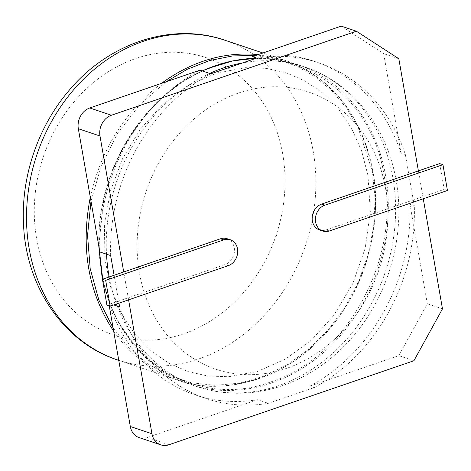 <?xml version="1.0" encoding="UTF-8"?>
<svg xmlns="http://www.w3.org/2000/svg" width="471" height="471" viewBox="0 0 471 471"><rect width="100%" height="100%" fill="white"/><g stroke="black" fill="none" stroke-linecap="round" stroke-linejoin="round"><path stroke-width="0.35" stroke-dasharray="2.35 1.77" d="M385.561 188.488A146.145 122.843 108.5 0 0 180.146 132.622A146.145 122.843 108.5 0 0 221.747 371.007A146.145 122.843 108.5 0 0 385.561 188.488M384.118 175.748C371.807 91.698 290.807 38.016 215.53 66.293C139.587 90.002 85.18 188.912 101.836 272.574C114.618 357.56 195.447 410.076 270.625 381.957C346.709 358.313 400.88 258.267 384.118 175.748M256.671 58.074A177.061 148.83 -71.5 0 1 318.796 62.837A177.061 148.83 -71.5 0 1 405.348 154.512L414.297 205.821A177.061 148.83 -71.5 0 1 314.181 387.598L268.299 403.335A177.061 148.83 -71.5 0 1 206.174 398.572A177.061 148.83 -71.5 0 1 119.622 306.892M118.975 303.153L114.106 275.27M110.673 255.588A177.061 148.83 -71.5 0 1 210.79 73.812M113.105 327.928L128.713 347.604L147.299 363.588L168.33 375.411L191.197 382.735L215.235 385.337L239.751 383.141L264.037 376.199L287.381 364.713L309.1 349.011L328.552 329.541L345.172 306.886L358.46 281.723L368.028 254.805L373.615 226.957L375.093 199.021L372.473 171.838L358.037 127.382L346.379 107.924L332.067 90.98L315.423 76.961L296.83 66.217L276.73 59.01L255.588 55.507M166.039 81.819L139.657 104.774L117.703 133.281L101.218 165.975L90.997 201.27M398.819 58.74L383.665 53.653L401.015 153.063L405.348 154.512M314.181 387.598L309.853 386.143A177.061 148.83 108.5 0 0 409.97 204.367L414.297 205.821M409.97 204.367L427.321 303.771L398.743 355.652L413.903 360.739M442.475 308.858L427.321 303.771M418.395 170.896L423.264 198.78M401.015 153.063A177.061 148.83 108.5 0 0 314.469 61.383A177.061 148.83 108.5 0 0 252.338 56.62M309.853 386.143L398.743 355.652M139.145 437.606A16.862 14.177 108.5 0 0 147.276 437.5L257.472 399.702L268.299 403.335M99.846 251.956A177.061 148.83 -71.5 0 1 199.963 70.179M257.472 399.702A177.061 148.83 -71.5 0 1 195.347 394.939A177.061 148.83 -71.5 0 1 108.801 303.265L113.782 304.931M128.589 299.856L123.72 271.973M109.254 305.867L108.801 303.265M227.075 238.697A13.7 11.516 -71.5 0 1 234.423 251.538A13.7 11.516 -71.5 0 1 224.973 264.59L106.923 305.084M439.696 163.59L444.2 189.395L326.156 229.883A13.7 11.516 -71.5 0 1 319.544 229.972M341.234 26.129L383.665 53.653M447.45 190.484L444.2 189.395M276.577 235.011A0.424 0.353 -71.5 0 1 276.324 235.765M102.725 279.173C113.052 329.6 146.669 370.124 189.925 384.23C237.979 400.974 296.347 383.494 336.088 340.233C376.535 297.802 395.958 231.626 385.566 175.642C376.877 123.096 342.505 79.14 297.189 64.48L297.189 64.48C283.966 60.058 270.266 57.992 256.089 58.274M202.312 70.968C140.664 98.068 95.949 174.205 98.934 246.727M102.607 279.215L109.731 303.542L118.945 323.471L140.817 353.067L164.803 372.42L189.925 384.23L197.308 386.703A168.63 141.747 108.5 0 0 343.253 342.941A168.63 141.747 108.5 0 0 392.949 178.12A168.63 141.747 108.5 0 0 304.572 66.959A168.63 141.747 108.5 0 0 242.536 62.926M209.695 73.447A168.63 141.747 108.5 0 0 106.511 254.193M109.178 276.96A168.63 141.747 108.5 0 0 116.478 304.007M117.255 306.097A168.63 141.747 108.5 0 0 197.308 386.703C223.56 395.304 250.419 395.452 277.89 387.15C307.304 377.842 332.714 360.521 354.127 335.187C389.393 293.598 405.755 233.622 396.164 180.746C387.256 127.052 351.613 82.254 304.572 66.959L297.189 64.48L277.59 59.699L256.147 58.251M168.93 444.765L147.276 437.5M113.676 331.201C130.161 354.834 151.309 371.077 177.114 379.932C225.173 396.676 283.542 379.196 323.283 335.935C363.724 293.504 383.153 227.328 372.761 171.344C364.071 118.798 329.7 74.848 284.384 60.182L258.308 54.571M161.4 83.408C124.797 111.574 101.094 149.519 90.297 197.249M118.763 360.356L177.12 379.932C201.429 389.741 231.444 388.316 267.145 375.646C292.756 364.901 325.585 343.118 350.983 297.878C374.074 257.584 379.856 205.126 372.926 171.479C356.747 96.502 317.937 73.323 284.384 60.182L262.93 52.987M117.556 359.95A168.63 141.747 108.5 0 0 263.501 316.188A168.63 141.747 108.5 0 0 313.203 151.368A168.63 141.747 108.5 0 0 224.82 40.206M329.4 230.973L326.156 229.883M228.217 265.679L224.973 264.59M282.718 153.988A146.145 122.843 108.5 0 0 77.303 98.121A146.145 122.843 108.5 0 0 118.904 336.506A146.145 122.843 108.5 0 0 282.718 153.988M202.218 70.938L182.86 81.554L162.577 97.008L142.207 118.392L123.384 146.422L112.222 170.314L104.191 195.918L98.751 245.679M367.951 175.453L361.593 150.82L351.596 128.406L338.331 108.86L322.229 92.693L305.067 80.994L286.274 72.828L266.262 68.354L245.468 67.683L216.672 73.011L188.618 85.428L162.707 104.474L140.281 129.301L122.519 158.739L110.355 191.314L104.409 225.391L104.956 259.25L110.52 286.762L120.511 311.879L134.494 333.721L151.915 351.584L169.06 363.318L187.835 371.519L207.835 376.029L228.623 376.741L257.413 371.472L285.467 359.114L311.39 340.127L333.839 315.358L352.791 283.566L365.196 248.27L370.336 211.52L367.951 175.453M314.469 61.383L318.796 62.837M195.347 394.939L206.174 398.572"/><path stroke-width="0.71" d="M113.782 304.931L119.622 306.892L118.975 303.153M114.106 275.27L110.673 255.588L99.846 251.956L78.339 128.73A16.862 14.177 108.5 0 1 89.767 107.977L199.963 70.179L210.79 73.812L256.671 58.074L252.338 56.62L341.234 26.129L356.388 31.216L398.819 58.74L418.395 170.896L439.696 163.59L442.946 164.679L447.45 190.484L329.4 230.973A13.7 11.516 -71.5 0 1 322.794 231.061A13.7 11.516 -71.5 0 1 315.446 218.226A13.7 11.516 -71.5 0 1 324.896 205.168L442.946 164.679M255.588 55.507L232.65 55.919L209.689 60.541L187.299 69.249L166.039 81.819M90.997 201.27L87.541 235.288L90.191 268.664L98.833 299.986L113.105 327.928M423.264 198.78L442.475 308.858L413.903 360.739L168.93 444.765A16.862 14.177 108.5 0 1 160.794 444.871L139.145 437.606A16.862 14.177 108.5 0 1 130.308 426.49L109.254 305.867M110.173 306.174L105.669 280.369L223.713 239.874A13.7 11.516 -71.5 0 1 230.325 239.786A13.7 11.516 -71.5 0 1 237.672 252.627A13.7 11.516 -71.5 0 1 228.217 265.679L110.173 306.174L106.923 305.084L102.419 279.279L123.72 271.973L99.987 135.995A16.862 14.177 108.5 0 1 111.421 115.242L356.388 31.216M160.794 444.871A16.862 14.177 108.5 0 1 151.956 433.756L128.589 299.856M123.72 271.973L220.469 238.785A13.7 11.516 -71.5 0 1 227.075 238.697L230.325 239.786M322.794 231.061L319.544 229.972A13.7 11.516 -71.5 0 1 312.196 217.137A13.7 11.516 -71.5 0 1 321.652 204.078L418.395 170.896M105.669 280.369L102.419 279.279M276.913 235.306A0.424 0.353 -71.5 0 1 276.424 235.824A0.424 0.353 -71.5 0 1 276.695 235.023A0.424 0.353 -71.5 0 1 276.913 235.306M276.324 235.765A0.424 0.353 -71.5 0 1 276.006 235.241A0.424 0.353 -71.5 0 1 276.577 235.011M256.089 58.274C237.814 58.692 219.886 62.926 202.312 70.968M98.934 246.727L102.725 279.173M242.536 62.926A168.63 141.747 108.5 0 0 209.695 73.447M106.511 254.193A168.63 141.747 108.5 0 0 109.178 276.96M116.478 304.007A168.63 141.747 108.5 0 0 117.255 306.097M111.421 115.242L89.767 107.977M151.956 433.756L130.308 426.49M99.987 135.995L78.339 128.73M258.308 54.571C224.225 51.545 191.921 61.153 161.4 83.408M90.297 197.249C80.464 247.946 88.26 292.597 113.676 331.201M262.93 52.987L224.82 40.206A168.63 141.747 108.5 0 0 36.803 154.994A168.63 141.747 108.5 0 0 117.556 359.95L118.763 360.356M324.896 205.168L321.652 204.078M223.713 239.874L220.469 238.785M256.147 58.251L232.862 60.847L207.163 68.766L202.218 70.938M98.751 245.679L101.919 275.859L102.607 279.215M224.82 40.206C171.691 21.625 107.753 43.126 68.001 91.721C37.556 127.776 20.912 177.543 23.55 224.649C26.076 287.239 64.085 342.758 117.556 359.95"/></g></svg>
